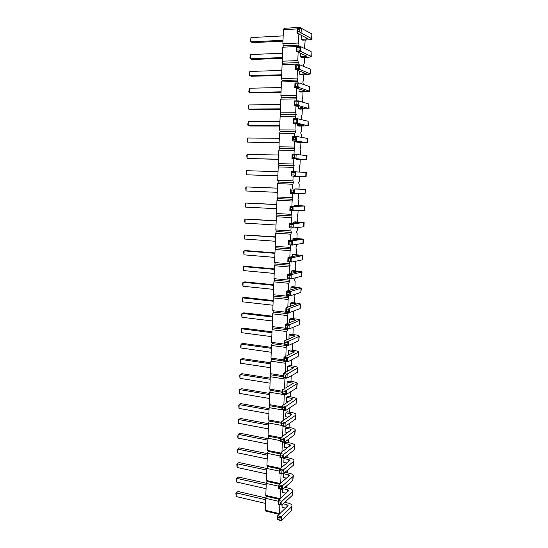 <?xml version="1.0" encoding="UTF-8"?>
<svg xmlns="http://www.w3.org/2000/svg" width="548" height="548" viewBox="0 0 548 548"><rect width="100%" height="100%" fill="white"/><g stroke="black" fill="none" stroke-linecap="round" stroke-linejoin="round"><path stroke-width="0.82" d="M304.989 30.25L299.797 27.4L284.138 28.297L283.405 29.688L282.871 43.765L283.474 45.785L299.085 45.059L298.509 43.018L298.866 34.092M283.474 45.785L282.741 47.203L282.213 61.198L282.816 63.171L282.083 64.616L281.556 78.522L282.158 80.453L281.432 81.919L280.905 95.749L281.508 97.633L280.781 99.126L280.261 112.867L280.864 114.71L280.131 116.231L279.617 129.89L280.22 131.684L279.494 133.233L278.98 146.809L279.583 148.563L278.85 150.131L278.343 163.633L278.946 165.345L278.22 166.935L277.713 180.361L278.309 182.025L277.583 183.635L277.083 196.985L277.685 198.609L276.959 200.246L276.459 213.514L277.055 215.097L276.336 216.755L275.836 229.948L276.439 231.489L275.713 233.167L275.219 246.285L275.822 247.785L275.096 249.491L274.603 262.526L275.206 263.985L274.486 265.712L273.993 278.679L274.596 280.096L273.877 281.85L273.39 294.735L273.986 296.119L273.267 297.886L272.788 310.702L273.384 312.045L272.664 313.833L272.185 326.581L272.781 327.882L272.068 329.691L271.589 342.363L272.185 343.623L271.472 345.459L270.993 358.056L271.596 359.283L270.876 361.139L270.404 373.668L271.007 374.853L270.287 376.729L269.822 389.183L270.417 390.334L269.705 392.231L269.239 404.616L269.835 405.726L269.123 407.644L268.657 419.96L269.253 421.035L268.541 422.974L268.082 435.222L268.678 436.263L267.965 438.215L267.506 450.394L268.102 451.401L267.397 453.367L266.938 465.485L267.534 466.451L266.828 468.444L266.369 480.486L266.965 481.425L266.26 483.432L265.807 495.413L266.403 496.317L265.698 498.338L265.246 510.257L265.842 511.12L279.179 514.312M286.57 487.741L286.645 485.864M282.741 47.203L298.365 46.491L299.085 45.059M298.133 52.224L297.797 60.616L298.372 62.609L297.626 64.883M297.406 70.247L297.084 78.104L297.66 80.056L296.893 82.947M296.68 88.159L296.386 95.496L296.961 97.4L296.249 98.907L296.167 100.901M295.961 105.956L295.687 112.778L296.256 114.635L295.55 116.169L295.441 118.745M295.249 123.643L294.988 129.958L295.564 131.773L294.851 133.328L294.728 136.479M294.536 141.226L294.297 147.042L294.872 148.809L294.166 150.392L294.016 154.104M293.824 158.701L293.612 164.016L294.187 165.743L293.475 167.346L293.303 171.627M293.125 176.072L292.927 180.895L293.502 182.58L292.796 184.21L292.605 188.992M292.427 193.41L292.248 197.677L292.824 199.314L292.118 200.965L291.906 206.178M291.721 210.685L291.577 214.357L292.146 215.946L291.44 217.625L291.214 223.262M291.029 227.858L290.906 230.934L291.474 232.489L290.776 234.188L290.529 240.243M290.337 244.929L290.241 247.422L290.81 248.936L290.104 250.655L289.844 257.122M289.652 261.896L289.577 263.814L290.145 265.28L289.447 267.027L289.166 273.897M288.967 278.761L289.488 281.535L288.789 283.302L288.495 290.577M288.289 295.53L288.83 297.694L288.132 299.482L287.823 307.154M287.618 312.189L288.18 313.764L287.481 315.573L287.152 323.635M287.111 328.779L287.536 329.738L286.837 331.567L286.494 340.013M286.734 345.288L286.193 347.473L285.83 356.303M270.876 361.139L285.549 363.29L286.152 361.673M285.549 363.29L285.179 372.496M270.287 376.729L284.912 379.01L285.316 377.921M284.912 379.01L284.528 388.594M269.705 392.231L284.282 394.642L284.487 394.074M284.282 394.642L283.878 404.595M269.123 407.644L283.672 410.13M283.652 410.192L283.234 420.508M283.008 426.118L282.597 436.324M282.364 442.01L281.96 452.045M281.727 457.813L281.329 467.684M281.09 473.527L280.699 483.233M280.46 489.145L280.076 498.687L265.807 495.413M279.829 504.674L279.624 513.894M285.953 502.598L286.008 501.228M287.186 472.801L287.289 470.417M287.816 457.779L287.933 454.874M288.44 442.674L288.584 439.243M289.077 427.488L289.241 423.529M289.707 412.212L289.899 407.719M290.351 396.848L290.556 391.813M290.988 381.401L291.221 375.818M291.639 365.865L291.769 359.796M292.283 350.247L292.173 343.726M292.94 334.533L293.173 328.916L292.673 327.505M293.598 318.731L293.618 311.004M294.255 302.839L294.481 297.448L293.934 296.084L294.571 294.434M294.92 286.857L295.139 281.576L294.591 280.172L295.297 277.857M295.591 270.781L295.804 265.609L295.256 264.17L295.989 261.191M296.263 254.615L296.475 249.559L295.92 248.08L296.687 244.422M296.941 238.353L297.146 233.414L296.591 231.893L297.276 230.222L297.386 227.557M297.619 222.002L297.817 217.172L297.269 215.611L297.954 213.967L298.091 210.583M298.304 205.548L298.496 200.842L297.948 199.239L298.633 197.616L298.804 193.513M298.989 189.005L299.181 184.416L298.633 182.772L299.318 181.169L299.509 176.566M299.694 171.997L299.866 167.894L299.318 166.208L300.003 164.633L300.201 159.852M300.414 154.694L300.557 151.275L300.009 149.549L300.694 147.994L300.9 143.035M301.14 137.288L301.256 134.561L300.701 132.787L301.393 131.26L301.606 126.122M301.866 119.772L301.4 115.936L302.092 114.429L302.311 109.107M302.599 102.147L302.106 98.976L302.797 97.496L303.023 91.996M303.339 84.413L302.811 81.926L303.503 80.467L303.736 74.781M304.03 66.555L303.524 64.767L304.215 63.335L304.462 57.458M304.503 48.477L305.181 40.038M299.29 28.393L299.797 27.4M291.673 270.952L297.92 271.705L287.296 274.349L291.228 274.712L302.037 271.856L293.269 270.575L291.673 270.952L291.577 273.308M291.009 287.084L297.235 287.933L286.625 291.125L290.543 291.529L301.338 288.084L292.611 286.625L291.009 287.084L290.899 289.865M290.358 303.126L296.557 304.065L285.953 307.798L289.858 308.236L300.653 304.215C300.462 303.791 299.242 303.434 296.995 303.14L291.954 302.592L290.358 303.126L290.228 306.325M288.412 350.693L294.55 351.905L283.974 357.221L287.837 357.769L298.605 352.056C298.427 351.467 297.221 350.994 294.995 350.617L290.008 349.932L288.412 350.693L288.248 354.652L288.981 354.755M289.056 334.931L295.214 336.054L284.631 340.842L288.508 341.356L299.283 336.198C299.105 335.664 297.893 335.225 295.66 334.883L290.652 334.239L289.056 334.931L288.967 338.917M289.7 319.073L295.886 320.107L285.289 324.368L289.18 324.848L299.968 320.251C299.783 319.772 298.571 319.374 296.324 319.052L291.303 318.457L289.7 319.073L289.556 322.69M287.769 366.372L293.886 367.674L283.316 373.496L287.173 374.085L297.934 367.818C297.756 367.181 296.557 366.667 294.338 366.263L289.365 365.53L287.769 366.372L287.611 370.304L288.871 370.496M286.501 397.458L291.461 398.286L292.577 398.937L282.021 405.773L285.851 406.438L296.598 399.081C296.427 398.341 295.242 397.745 293.029 397.3L288.09 396.471L286.501 397.458L286.337 401.348L288.426 401.705M287.131 381.956L293.228 383.347L282.672 389.683L286.508 390.306L297.263 383.49C297.091 382.805 295.899 382.251 293.68 381.826L288.728 381.045L287.131 381.956L286.974 385.874L288.686 386.148M282.11 504.872L282.008 507.304L285.638 508.154M282.741 489.337L282.617 492.419L286.097 493.207M284.001 458.594L288.899 459.601L289.995 460.409L279.48 469.198L283.254 469.999L293.625 461.375L293.968 460.553C293.81 459.614 292.639 458.868 290.467 458.32L285.583 457.327L284.001 458.594L283.843 462.402L286.981 463.046M283.385 473.712L283.227 477.452L286.549 478.171M285.871 412.87L290.817 413.747L291.92 414.432L281.384 421.768L285.193 422.467L295.591 415.268L295.934 414.576C295.769 413.788 294.584 413.158 292.385 412.678L287.46 411.815L285.871 412.87L285.714 416.74L288.118 417.172M285.241 428.2L290.173 429.118L291.276 429.844L280.747 437.674L284.542 438.4L294.934 430.721L295.276 429.988C295.112 429.146 293.934 428.481 291.742 427.981L286.83 427.07L285.241 428.2L285.083 432.043L287.769 432.55M284.618 443.442L289.536 444.401L290.632 445.168L280.11 453.484L283.898 454.244L294.276 446.093L294.625 445.312C294.461 444.421 293.283 443.716 291.098 443.195L286.207 442.243L284.618 443.442L284.46 447.264L287.385 447.846M302.044 57.554L300.42 56.841L306.928 56.197L296.242 51.375L300.352 51.197L311.243 56.458C311.004 56.91 309.702 57.204 307.332 57.348L302.044 57.554M300.564 53.327L300.42 56.841M301.332 74.85L299.715 74.227L306.188 73.699L295.516 69.507L299.612 69.377L310.49 73.953L306.606 74.699L301.332 74.85M299.838 71.206L299.715 74.227M300.619 92.037L299.009 91.509L305.462 91.105L294.797 87.522L298.872 87.433L309.75 91.338L300.619 92.037M299.112 88.975L299.009 91.509M299.222 126.115L297.605 125.766L304.01 125.602L293.365 123.225L297.413 123.225L308.277 125.807L299.222 126.115M297.674 124.184L297.605 125.766M299.92 109.127L298.304 108.689L304.736 108.408L294.077 105.428L298.139 105.387L309.01 108.62L299.92 109.127M298.386 106.634L298.304 108.689M297.146 176.49L291.248 175.963L306.099 176.744L297.146 176.49M296.249 158.975L296.221 159.619L302.619 159.708L291.947 158.488L295.968 158.578L306.818 159.865L296.221 159.619M296.954 141.631L296.913 142.74L303.332 142.727L292.653 140.911L296.687 140.959L307.544 142.884L296.913 142.74M294.345 205.486L300.681 205.856L290.029 206.247L294.016 206.452L304.852 206.007L295.954 205.431L294.345 205.486L294.324 206.096M295.023 188.882L305.565 189.3L295.023 189.039M292.331 254.731L298.605 255.389L287.974 257.478L291.92 257.807L302.729 255.539L293.94 254.43L292.331 254.731L292.255 256.656M293.673 221.995L299.989 222.461L289.344 223.426L293.31 223.673L304.14 222.611L295.276 221.858L293.673 221.995L293.632 223.05M293.002 238.407L299.29 238.976L288.652 240.504L292.611 240.791L303.434 239.127L294.605 238.195L293.002 238.407L292.94 239.901M302.756 40.162L301.14 39.353L306.469 39.086L307.668 38.579L296.975 33.133L301.099 32.907L311.99 38.86C311.757 39.374 310.449 39.723 308.065 39.894L302.756 40.162M301.304 35.339L301.14 39.353M283.405 29.688L297.146 28.914M282.871 43.765L298.509 43.018M282.213 61.198L297.797 60.616M282.816 63.171L298.372 62.609M282.083 64.616L297.653 64.068M281.556 78.522L297.084 78.104M282.158 80.453L297.66 80.056M281.432 81.919L296.948 81.536M280.905 95.749L296.386 95.496M281.508 97.633L296.961 97.4M280.781 99.126L296.249 98.907M280.261 112.867L295.687 112.778M280.864 114.71L296.256 114.635M280.131 116.231L295.55 116.169M279.617 129.89L294.988 129.958M280.22 131.684L295.564 131.773M279.494 133.233L294.851 133.328M278.98 146.809L294.297 147.042M279.583 148.563L294.872 148.809M278.85 150.131L294.166 150.392M278.343 163.633L293.612 164.016M278.946 165.345L294.187 165.743M278.22 166.935L293.475 167.346M277.713 180.361L292.927 180.895M278.309 182.025L293.502 182.58M277.583 183.635L292.796 184.21M277.083 196.985L292.248 197.677M277.685 198.609L292.824 199.314M276.959 200.246L292.118 200.965M276.459 213.514L291.577 214.357M277.055 215.097L292.146 215.946M276.336 216.755L291.44 217.625M275.836 229.948L290.906 230.934M276.439 231.489L291.474 232.489M275.713 233.167L290.776 234.188M275.219 246.285L290.241 247.422M275.822 247.785L290.81 248.936M275.096 249.491L290.104 250.655M274.603 262.526L289.577 263.814M275.206 263.985L290.145 265.28M274.486 265.712L289.447 267.027M273.993 278.679L288.912 280.11M274.596 280.096L289.488 281.535M273.877 281.85L288.789 283.302M273.39 294.735L288.262 296.31M273.986 296.119L288.83 297.694M273.267 297.886L288.132 299.482M272.788 310.702L287.611 312.415M273.384 312.045L288.18 313.764M272.664 313.833L287.481 315.573M272.185 326.581L285.138 328.197M272.781 327.882L287.536 329.738M272.068 329.691L286.837 331.567M271.589 342.363L284.501 344.103M272.185 343.623L286.885 345.624M271.472 345.459L286.193 347.473M270.993 358.056L283.864 359.92M271.596 359.283L283.816 361.057M270.404 373.668L283.234 375.647M271.007 374.853L283.186 376.743M269.822 389.183L282.604 391.279M270.417 390.334L282.562 392.334M269.239 404.616L281.98 406.828M269.835 405.726L281.939 407.835M268.657 419.96L281.364 422.282M269.253 421.035L281.323 423.255M268.541 422.974L281.24 425.317M268.082 435.222L280.761 437.66M268.678 436.263L280.706 438.585M267.965 438.215L280.624 440.674M267.506 450.394L280.665 453.052M268.102 451.401L280.096 453.826M267.397 453.367L280.014 455.943M266.938 465.485L280.514 468.348M267.534 466.451L279.692 469.026M266.828 468.444L279.405 471.122M266.369 480.486L280.316 483.562M266.965 481.425L279.569 484.213M266.26 483.432L278.795 486.22M266.403 496.317L279.391 499.303M265.698 498.338L278.192 501.235M265.246 510.257L279.466 513.654M274.363 268.876L245.374 266.28L243.586 266.623L274.343 269.397M243.463 270.582L243.079 269.493L243.586 266.623L243.463 270.582L274.192 273.425M273.767 284.755L244.867 281.877L243.086 282.302L273.74 285.357M242.956 286.234L242.641 283.035L243.086 282.302L242.956 286.234L273.589 289.371M273.171 300.537L244.36 297.393L242.579 297.886L273.144 301.236M242.456 301.797L242.072 300.674L242.579 297.886L242.456 301.797L272.993 305.222M271.397 347.364L242.86 343.418L241.086 344.13L271.363 348.329M240.962 347.98L240.586 346.795L241.086 344.13L240.962 347.98L271.212 352.248M271.986 331.841L243.36 328.163L241.579 328.8L271.952 332.718M241.456 332.67L241.079 331.506L241.579 328.8L241.456 332.67L271.801 336.664M272.575 316.23L243.86 312.819L242.079 313.388L272.548 317.025M241.956 317.278L241.641 314.066L242.079 313.388L241.956 317.278L272.397 320.984M270.815 362.797L242.367 358.598L240.593 359.378L270.774 363.851M240.469 363.208L240.161 359.968L240.593 359.378L240.469 363.208L270.63 367.749M269.657 393.402L241.387 388.696L239.62 389.614L269.616 394.635M239.497 393.402L239.127 392.156L239.62 389.614L239.497 393.402L269.465 398.485M270.239 378.141L241.874 373.688L240.106 374.537L270.191 379.285M239.983 378.346L239.675 375.099L240.106 374.537L239.983 378.346L270.048 383.162M265.835 497.947L238.031 491.515L236.284 492.899L265.643 499.721M236.167 496.543L235.873 493.241L236.284 492.899L236.167 496.543L265.506 503.427M266.328 483.247L238.503 477.061L236.75 478.383L266.205 484.953M236.633 482.048L236.277 480.692L236.75 478.383L236.633 482.048L266.061 488.686M267.383 453.621L239.455 447.928L237.695 449.113L267.328 455.183M237.579 452.819L237.277 449.538L237.695 449.113L237.579 452.819L267.184 458.95M266.821 468.465L238.976 462.533L237.222 463.786L266.76 470.109M237.106 467.471L236.805 464.183L237.222 463.786L237.106 467.471L266.623 473.856M269.089 408.582L240.901 403.623L239.134 404.616L269.041 409.897M239.01 408.376L238.709 405.116L239.134 404.616L239.01 408.376L268.89 413.726M268.513 423.679L240.414 418.473L238.654 419.528L268.465 425.077M238.531 423.275L238.229 420.008L238.654 419.528L238.531 423.275L268.321 428.885M267.951 438.688L239.935 433.242L238.175 434.359L267.897 440.167M238.051 438.085L237.688 436.79L238.175 434.359L238.051 438.085L267.753 443.962M282.323 58.328L252.114 59.506L250.299 58.828L250.436 54.567L282.515 53.211M250.436 54.567L249.888 58.026L250.299 58.828L282.35 57.561M281.672 75.412L251.573 76.275L249.751 75.686L249.888 71.446L281.864 70.432M249.888 71.446L249.347 74.857L249.751 75.686L281.699 74.754M281.035 92.4L251.025 92.948L249.21 92.441L249.347 88.228L281.213 87.55M249.347 88.228L248.806 91.591L249.21 92.441L281.056 91.845M279.761 126.074L249.95 126.006L248.141 125.663L248.271 121.498L279.932 121.485M248.271 121.498L247.737 124.773L248.141 125.663L279.775 125.732M280.398 109.285L250.484 109.525L248.676 109.1L248.813 104.915L280.576 104.565M248.813 104.915L248.271 108.23L248.676 109.1L280.412 108.84M277.877 175.86L246.552 174.798L246.682 170.702L278.041 171.647M246.682 170.702L246.23 171.661L246.552 174.798L277.884 175.819M278.5 159.358L247.08 158.516L247.21 154.399L278.665 155.022M247.21 154.399L246.751 155.392L247.08 158.516L278.507 159.221M279.131 142.768L247.607 142.138L247.744 137.993L279.302 138.302M247.744 137.993L247.278 139.021L247.607 142.138L279.138 142.521M276.802 204.473L245.641 203.041L276.795 204.603M245.511 207.089L245.189 203.931L245.641 203.041L245.511 207.089L276.637 208.726M277.418 188.135L246.162 186.916L277.411 188.169M246.031 190.985L245.71 187.848L246.162 186.916L246.031 190.985L277.261 192.321M274.966 252.916L245.888 250.594L244.1 250.861L274.952 253.334M243.97 254.841L243.655 251.662L244.1 250.861L243.97 254.841L274.801 257.389M276.185 220.714L245.127 219.07L276.178 220.94M244.997 223.098L244.675 219.933L245.127 219.07L244.997 223.098L276.021 225.043M275.576 236.859L244.607 235.01L275.562 237.188M244.483 239.01L244.093 237.969L244.607 235.01L244.483 239.01L275.411 241.264M282.967 41.141L252.669 42.641L250.847 41.874L250.984 37.586L283.165 35.887M250.984 37.586L250.436 41.1L250.847 41.874L283.001 40.264M296.763 271.411L296.735 272.055M287.782 275.528L287.686 277.781L289.776 277.98L291.057 278.959L291.228 274.712L289.871 275.726L287.782 275.528L287.296 274.349L287.125 278.589L291.057 278.959L301.523 276.233L302.03 271.924M296.084 287.59L296.057 288.351M287.104 292.324L287.015 294.564L289.097 294.783L290.372 295.749L290.543 291.529L289.186 292.536L287.104 292.324L286.625 291.125L286.453 295.331L290.372 295.749L300.831 292.481L301.338 288.159M295.413 303.681L295.379 304.551M286.433 309.017L286.344 311.243L288.419 311.483L289.687 312.429L289.858 308.236L288.508 309.257L286.433 309.017L285.953 307.798L285.789 311.983L289.687 312.429L300.14 308.64L300.647 304.304M293.42 351.391L293.372 352.597M284.439 358.508L284.35 360.7L286.405 360.995L287.666 361.892L287.837 357.769L286.494 358.803L284.439 358.508L283.974 357.221L283.809 361.331L287.666 361.892L298.098 356.549L298.605 352.172M294.084 335.575L294.036 336.671M285.104 342.11L285.015 344.308L287.07 344.589L288.337 345.5L288.508 341.356L287.166 342.384L285.104 342.11L284.631 340.842L284.467 344.98L288.337 345.5L298.776 340.671L299.283 336.308M294.749 319.676L294.708 320.655M285.124 328.526L285.289 324.368L285.761 325.615L285.672 327.827L285.124 328.526L289.008 329.019L299.455 324.704L299.962 320.354M292.762 367.112L292.707 368.427M283.789 374.811L283.7 376.99L285.748 377.305L287.001 378.182L287.173 374.085L285.83 375.127L283.789 374.811L283.316 373.496L283.152 377.586L287.001 378.182L297.42 372.339L297.927 367.948M291.461 398.286L291.399 399.814M281.864 409.815L282.021 405.773L282.487 407.13L282.398 409.281L281.864 409.815L285.686 410.479L296.084 403.65L296.591 399.232M292.111 382.744L292.05 384.169M282.508 393.745L282.672 389.683L283.049 393.183L282.508 393.745L286.344 394.382L296.749 388.039L297.256 383.634M283.241 503.811L287.015 504.687L288.09 505.612L277.61 515.812L281.343 516.716L291.687 506.708L292.036 505.756C291.885 504.674 290.735 503.824 288.577 503.208L284.816 502.338M287.015 504.687L286.919 506.927M278.055 517.312L277.973 519.374L281.186 520.6L281.343 516.716L280.042 517.792L278.055 517.312L277.61 515.812L277.452 519.696L281.186 520.6L291.529 510.476L292.029 505.982M283.364 488.789L287.638 489.741L288.721 490.631L278.226 500.365L281.98 501.235L292.331 491.679L292.68 490.768C292.522 489.741 291.365 488.926 289.2 488.33L284.939 487.384M287.638 489.741L287.549 491.885M278.679 501.845L278.596 503.92L281.816 505.14L281.98 501.235L280.672 502.304L278.679 501.845L278.226 500.365L278.069 504.27L281.816 505.14L292.166 495.474L292.673 490.987M288.899 459.601L288.817 461.539M279.322 473.143L279.48 469.198L279.85 472.739L279.322 473.143L283.09 473.952L293.461 465.211L293.961 460.745M283.426 473.678L288.269 474.712L289.358 475.561L278.85 484.829L282.617 485.658L292.975 476.568L293.324 475.705C293.166 474.719 292.002 473.938 289.83 473.369L285.008 472.342M288.269 474.712L288.18 476.753M279.302 486.288L279.22 488.371L282.453 489.59L282.617 485.658L281.302 486.727L279.302 486.288L278.85 484.829L278.692 488.754L282.453 489.59L292.81 480.384L293.317 475.911M290.817 413.747L290.748 415.377M281.22 425.782L281.384 421.768L281.843 423.145L281.754 425.282L281.22 425.782L285.029 426.488L295.427 419.172L295.927 414.74M290.173 429.118L290.098 430.851M281.199 439.071L281.117 441.195L284.378 442.407L284.542 438.4L283.22 439.462L281.199 439.071L280.747 437.674L280.583 441.667L284.378 442.407L294.762 434.605L295.269 430.159M289.536 444.401L289.454 446.243M280.562 454.902L280.48 457.011L283.734 458.224L283.898 454.244L282.576 455.306L280.562 454.902L280.11 453.484L279.953 457.45L283.734 458.224L294.112 449.949L294.612 445.497M296.948 47.635L296.845 50.074L299.03 49.978L300.352 51.197L300.544 46.601L299.133 47.532L296.948 47.635L296.427 46.785L300.544 46.601L311.113 51.594L311.243 56.362M305.777 55.677L305.736 56.636M296.215 65.822L296.119 68.247L298.297 68.178L299.612 69.377L299.797 64.808L298.393 65.746L296.215 65.822L295.701 64.945L299.797 64.808L310.36 69.171L310.497 73.87M305.044 73.254L305.01 74.076M295.488 83.892L295.393 86.303L297.557 86.255L298.872 87.433L299.057 82.899L297.66 83.844L295.488 83.892L294.975 82.995L299.057 82.899L309.613 86.646L309.75 91.269M304.311 90.721L304.284 91.413M294.05 119.704L293.954 122.088L296.105 122.088L297.413 123.225L297.598 118.745L296.201 119.704L294.05 119.704L293.543 118.752L297.598 118.745L308.14 121.272L308.277 125.759M302.866 125.348L302.852 125.773M294.762 101.853L294.666 104.25L296.831 104.23L298.139 105.387L298.324 100.873L296.927 101.825L294.762 101.853L294.255 100.928L298.324 100.873L308.873 104.01L309.01 108.566M303.592 108.086L303.565 108.641M291.92 172.599L291.824 174.935L293.954 175.004L295.256 176.093L295.434 171.688L294.05 172.668L291.92 172.599L291.42 171.572L306.284 172.497L306.099 176.737M292.625 155.077L292.529 157.427L294.666 157.475L295.968 158.578L296.153 154.146L294.762 155.118L292.625 155.077L292.125 154.07L307.003 155.598L306.825 159.845M293.331 137.445L293.235 139.815L295.386 139.836L296.687 140.959L296.872 136.5L295.482 137.466L293.331 137.445L292.831 136.466L296.872 136.5L307.407 138.439L307.551 142.857M289.858 210.583L290.029 206.247L290.522 207.329L290.426 209.637L289.858 210.583L293.838 210.802L304.667 210.199L304.846 206.021M291.221 190.019L291.125 192.341L293.249 192.43L294.543 193.499L294.721 189.122L293.344 190.101L291.221 190.019L290.721 188.964L290.55 193.328L305.051 193.54L305.565 189.307M297.441 255.135L297.42 255.663M288.46 258.635L288.364 260.903L290.461 261.074L291.742 262.074L291.92 257.807L290.556 258.807L288.46 258.635L287.974 257.478L287.803 261.739L291.742 262.074L302.222 259.889L302.729 255.594M289.166 227.742L289.344 223.426L289.83 224.536L289.741 226.831L289.166 227.742L293.132 227.995L303.962 226.783L304.14 222.646M298.126 238.77L298.112 239.175M288.481 244.792L288.652 240.504L289.145 241.634L289.049 243.915L288.481 244.792L292.44 245.086L303.256 243.271L303.434 239.168M297.68 29.332L297.585 31.791L299.777 31.668L301.099 32.907L301.29 28.284L299.872 29.208L297.68 29.332L297.16 28.517L301.29 28.284L311.867 33.914L311.997 38.75M306.517 37.997L306.469 39.086M301.701 272.123L301.523 276.233M287.686 277.781L287.125 278.589M301.003 288.399L300.831 292.481M287.015 294.564L286.453 295.331M300.311 304.578L300.14 308.64M286.344 311.243L285.789 311.983M298.27 352.563L298.098 356.549M284.35 360.7L283.809 361.331M298.948 336.657L298.776 340.671M285.015 344.308L284.467 344.98M299.626 320.662L299.455 324.704M285.761 325.615L287.83 325.868L289.18 324.848L289.008 329.019L287.741 328.088L285.672 327.827M297.591 368.372L297.42 372.339M283.7 376.99L283.152 377.586M296.256 399.725L296.084 403.65M282.487 407.13L284.522 407.479L285.851 406.438L285.686 410.479L284.433 409.637L282.398 409.281M296.92 384.093L296.749 388.039M283.131 391.019L285.172 391.354L286.508 390.306L286.344 394.382L285.083 393.519L283.049 393.183M291.687 506.708L291.529 510.476M277.973 519.374L277.452 519.696M292.331 491.679L292.166 495.474M278.596 503.92L278.069 504.27M293.625 461.375L293.461 465.211M279.932 470.636L281.939 471.068L283.254 469.999L283.09 473.952L279.85 472.739M292.975 476.568L292.81 480.384M279.22 488.371L278.692 488.754M295.591 415.268L295.427 419.172M281.843 423.145L283.871 423.515L285.193 422.467L285.029 426.488L283.782 425.659L281.754 425.282M294.934 430.721L294.762 434.605M281.117 441.195L280.583 441.667M294.276 446.093L294.112 449.949M280.48 457.011L279.953 457.45M311.113 51.594L310.921 56.033M296.427 46.785L296.242 51.375L296.845 50.074M310.36 69.171L310.175 73.583M295.701 64.945L295.516 69.507L296.119 68.247M309.613 86.646L309.428 91.03M294.975 82.995L294.797 87.522L295.393 86.303M308.14 121.272L307.955 125.608M293.543 118.752L293.365 123.225L293.954 122.088M308.873 104.01L308.688 108.374M294.255 100.928L294.077 105.428L294.666 104.25M305.955 172.449L305.77 176.709M291.42 171.572L291.248 175.963L291.824 174.935M306.675 155.495L306.496 159.776M292.529 157.427L291.947 158.488L292.125 154.07M307.407 138.439L307.223 142.74M293.235 139.815L292.653 140.911L292.831 136.466M304.517 206.069L304.339 210.274M290.522 207.329L292.639 207.439L294.016 206.452L293.838 210.802L292.55 209.747L290.426 209.637M305.236 189.307L305.051 193.54M291.125 192.341L290.55 193.328M302.4 255.752L302.222 259.889M288.364 260.903L287.803 261.739M303.804 222.728L303.626 226.906M289.83 224.536L291.94 224.666L293.31 223.673L293.132 227.995L291.851 226.961L289.741 226.831M303.099 239.284L302.921 243.442M289.145 241.634L291.248 241.784L292.611 240.791L292.44 245.086L291.152 244.072L289.049 243.915M311.867 33.914L311.675 38.381M297.16 28.517L296.975 33.133L297.585 31.791M289.871 275.726L289.776 277.98M289.186 292.536L289.097 294.783M288.508 309.257L288.419 311.483M286.494 358.803L286.405 360.995M287.166 342.384L287.07 344.589M287.83 325.868L287.741 328.088M285.83 375.127L285.748 377.305M284.522 407.479L284.433 409.637M285.172 391.354L285.083 393.519M280.042 517.792L279.959 519.853M280.672 502.304L280.583 504.386M281.939 471.068L281.85 473.164M281.302 486.727L281.22 488.823M283.871 423.515L283.782 425.659M283.22 439.462L283.138 441.585M282.576 455.306L282.494 457.422M299.133 47.532L299.03 49.978M298.393 65.746L298.297 68.178M297.66 83.844L297.557 86.255M296.201 119.704L296.105 122.088M296.927 101.825L296.831 104.23M294.05 172.668L293.954 175.004M294.762 155.118L294.666 157.475M295.482 137.466L295.386 139.836M292.639 207.439L292.55 209.747M293.344 190.101L293.249 192.43M290.556 258.807L290.461 261.074M291.94 224.666L291.851 226.961M291.248 241.784L291.152 244.072M299.872 29.208L299.777 31.668"/></g></svg>
